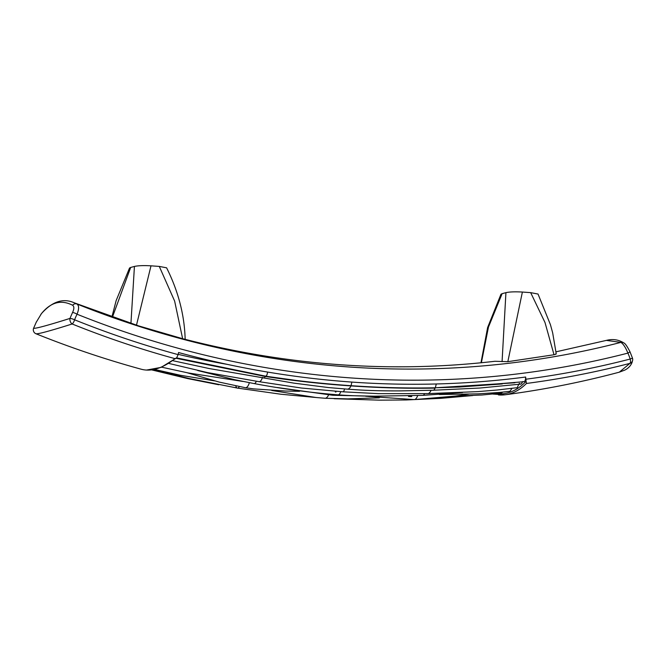 <?xml version="1.0" encoding="UTF-8"?>
<svg xmlns="http://www.w3.org/2000/svg" width="666" height="666" viewBox="0 0 666 666"><rect width="100%" height="100%" fill="white"/><g stroke="black" fill="none" stroke-linecap="round" stroke-linejoin="round"><path stroke-width="1" d="M632.434 358.142L632.475 358.142A4.254 4.254 0 0 1 632.65 360.181L632.067 362.429C630.719 365.792 628.296 368.348 624.808 370.096L619.297 372.177L629.936 363.37A4.254 4.096 9 0 0 632.65 360.181L632.65 360.181A4.254 4.096 9 0 0 632.7 359.582M72.536 312.496A4.254 1.282 26.4 0 1 77.04 314.219A65.476 59.124 74.9 0 0 74.592 319.805A4.254 1.149 20.9 0 0 69.955 318.423L72.536 312.496C74.259 308.858 74.276 306.443 72.602 305.244C61.122 299.4 50.724 302.206 41.417 313.669L36.205 322.302L33.6 328.238C35.315 328.771 47.428 325.499 69.955 318.423A4.254 2.789 73.2 0 0 72.144 323.984C49.942 330.969 37.887 334.224 35.972 333.749A4.254 4.246 -71.2 0 1 33.6 328.238A4.254 1.149 20.9 0 0 33.583 328.288L36.189 322.327A4.254 1.282 26.4 0 1 36.189 322.327L36.48 321.745M335.323 391.941L335.964 391.991M277.339 387.537L332.809 395.263A5.678 2.456 -85.7 0 0 334.116 394.555M379.337 397.835L347.735 398.884L325.016 398.251A10.972 4.496 -85.7 0 0 328.579 394.938M256.285 381.26A4.795 2.239 94.6 0 1 254.046 383.558L234.357 379.628L197.702 370.521M340.792 391.658A7.451 2.972 94.8 0 1 338.037 394.846A7.451 2.972 94.8 0 1 338.028 394.846A7.451 2.972 94.8 0 1 338.02 394.846C309.515 392.549 281.518 388.786 254.046 383.549M462.587 392.524L422.843 395.363A4.829 2.189 -85.5 0 0 422.843 395.363A4.829 2.189 -85.5 0 0 422.852 395.363A4.829 2.189 -85.5 0 0 424.575 393.698M417.724 395.512A9.407 3.738 95.9 0 1 414.31 399.6L365.626 396.237M187.146 372.752L219.247 382.101L245.288 387.695A9.391 3.946 -86.1 0 0 249.342 382.709M262.362 377.788A9.091 3.488 94.9 0 1 258.999 381.676A9.091 3.488 94.9 0 1 258.974 381.668L207.426 372.569L168.806 363.428M262.429 377.589L263.178 377.722M408.508 396.478L409.482 396.453M334.141 398.709L379.404 400.158L406.277 399.966A5.128 1.99 96.8 0 0 406.984 399.65A5.128 1.99 96.8 0 1 406.277 399.966A5.128 1.99 96.8 0 1 406.252 399.966A5.128 1.99 96.8 0 1 406.252 399.966L440.975 398.335L472.76 395.546M235.781 385.93A5.12 2.298 -88.2 0 0 237.446 388.095A5.12 2.298 -88.2 0 0 239.277 386.621A5.12 2.298 -88.2 0 1 237.446 388.095A5.12 2.298 -88.2 0 1 235.781 385.93M431.102 390.301A8.999 3.713 97.6 0 1 427.88 393.606A8.999 3.713 97.6 0 1 427.847 393.606L477.905 391.616L497.061 390.018L517.232 387.687L518.739 384.357M176.074 358.291L265.193 376.457A4.529 1.74 93.8 0 1 263.678 378.013L263.678 378.013A4.529 1.74 93.8 0 1 262.904 377.339M146.487 370.071L161.08 367.382L176.565 357.9L265.201 376.457C293.931 380.844 322.527 383.991 350.999 385.905A12.321 5.32 89.9 0 1 347.252 389.135A12.321 5.32 89.9 0 1 347.227 389.135L355.311 389.702C368.481 390.592 383.683 390.984 400.915 390.884L433.2 390.243L479.745 388.045L520.754 384.099M33.566 328.33A4.254 1.149 20.9 0 1 33.583 328.288A4.254 4.254 0 0 0 35.964 333.749A1057.491 954.936 74.9 0 0 41.825 336.089C74.467 348.967 107.601 360.015 141.225 369.222A170.105 64.535 -74.6 0 0 141.383 369.264A170.105 64.535 -74.6 0 0 174.95 358.641A1057.491 954.936 -105.1 0 1 72.144 323.984A4.254 1.507 111.9 0 0 74.592 319.805A1053.379 951.223 74.9 0 0 178.138 354.637L178.53 352.522A1050.765 948.867 74.9 0 0 267.574 372.061A1050.831 948.925 74.9 0 0 351.881 382.084L350.999 385.905C379.503 387.87 407.534 388.603 435.081 388.111A5.503 2.256 94 0 1 433.2 390.243M519.214 383.325C520.645 384.707 521.719 384.215 522.435 381.843M267.574 372.061C267.266 374.625 266.6 375.999 265.559 376.19L296.478 380.469A1089.018 907.891 -135.3 0 0 351.149 385.706C379.678 387.654 407.742 388.353 435.331 387.787L514.926 382.792M511.971 388.361L509.973 391.292L499.908 392.416L478.404 393.847L439.427 394.513M502.747 392.132L501.265 393.123L482.001 395.005L454.945 396.128M296.478 380.469A1089.018 907.891 -135.3 0 1 296.378 380.452A1089.018 907.891 -135.3 0 1 295.571 380.353A1006.551 796.811 38.7 0 1 265.559 376.19M351.881 382.084A1050.831 948.925 74.9 0 0 436.28 383.974L435.331 387.787L459.315 387.021L502.264 383.949M496.303 393.723A168.831 72.011 -97.5 0 0 526.09 381.302L525.649 377.031C525.599 380.752 524.642 382.267 522.777 381.56M178.138 354.637L176.681 357.8L174.95 358.641M436.28 383.974A1050.765 948.867 74.9 0 0 525.649 377.031M526.09 381.302L526.456 383.458A170.105 72.561 82.5 0 1 505.194 394.772A170.105 72.561 82.5 0 1 504.512 394.846A170.105 72.561 82.5 0 1 498.468 394.921M112.404 317.183L130.686 267.432L129.537 268.023L116.134 300.641L111.905 317.008M130.694 267.441L134.432 266.433C138.212 265.609 143.739 265.409 150.999 265.826L159.274 266.417M555.844 353.579C556.684 353.887 556.077 354.27 554.02 354.745L507.833 361.671L494.93 361.28C391.824 373.185 288.561 365.875 185.156 339.335L185.156 339.335C184.515 315.118 178.33 291.275 166.6 267.815L159.282 266.417L174.642 301.099L182.634 338.711L184.773 339.252M627.905 353.113C625.632 347.494 623.301 343.914 620.903 342.382L606.393 340.393C612.72 338.761 618.506 339.593 623.742 342.898A4.254 3.921 123.5 0 0 620.903 342.382A1034.881 934.523 74.9 0 1 76.873 303.971C79.112 305.494 79.162 308.907 77.04 314.219A1047.069 945.529 74.9 0 0 627.905 353.113L630.036 351.873L632.475 358.142L630.211 359.032A65.335 58.999 74.9 0 0 627.905 353.113M481.376 362.745L488.453 327.106L502.114 293.673L505.927 292.649C509.673 291.833 515.159 291.633 522.385 292.049L530.669 292.64L538.02 294.047M502.072 361.655L505.927 292.64M72.602 305.244A4.254 3.68 -63.7 0 1 76.873 303.971L74.584 302.947C63.428 297.827 52.414 301.348 41.542 313.503A4.254 3.563 37.3 0 0 41.417 313.669M150.999 265.826L136.463 325.258L182.642 338.711M130.936 323.468L134.432 266.425M502.114 293.673L500.965 294.255L487.629 327.505L480.969 362.787M507.833 361.671L522.385 292.049M554.02 354.745L544.996 322.494L530.669 292.632M526.456 383.458A1057.491 954.936 -105.1 0 0 629.936 363.37A4.254 1.823 -104.5 0 0 630.211 359.032A1053.379 951.223 74.9 0 1 525.99 379.204M342.799 391.799A4.088 1.548 -86.3 0 0 342.84 391.799A4.088 1.548 -86.3 0 0 344.522 388.944M227.356 364.394A1034.881 934.523 -105.1 0 1 178.188 354.354M332.809 395.263L373.226 396.17M325.016 398.251L316.05 397.51L271.753 390.492M422.843 395.363L374.359 396.178C367.515 396.162 351.207 395.862 338.037 394.846M315.875 397.485L280.952 394.239L237.446 388.095L189.136 378.513L153.346 369.655M299.492 391.325L285.656 391.042L253.363 388.869L245.338 387.695M258.966 381.668L301.332 388.02L342.84 391.799L378.621 393.656L427.88 393.606M468.739 394.164L455.552 396.045L414.344 399.6M232.359 387.088L236.921 387.87M151.69 369.896L187.712 378.588L218.756 384.748M172.885 360.706L209.232 368.556L294.039 383.158L328.455 387.57L347.252 389.135M409.898 396.595L411.763 396.553M154.504 369.43L180.461 375.283L214.527 380.86M161.597 367.166L188.237 372.96L242.84 381.435M176.607 357.867L265.842 376.223M458.941 387.038L523.634 381.735M619.297 372.177C581.768 382.167 543.731 389.693 505.186 394.772M493.007 394.072L504.512 394.821M35.964 333.749L41.825 336.089M41.508 313.536L40.784 314.535M623.726 342.898C625.049 343.231 627.156 346.228 630.028 351.873M556.018 351.823L606.41 340.384M140.193 326.448L74.625 302.955M538.028 294.039L550.416 324.625L552.663 332.834L556.235 353.829"/></g></svg>
